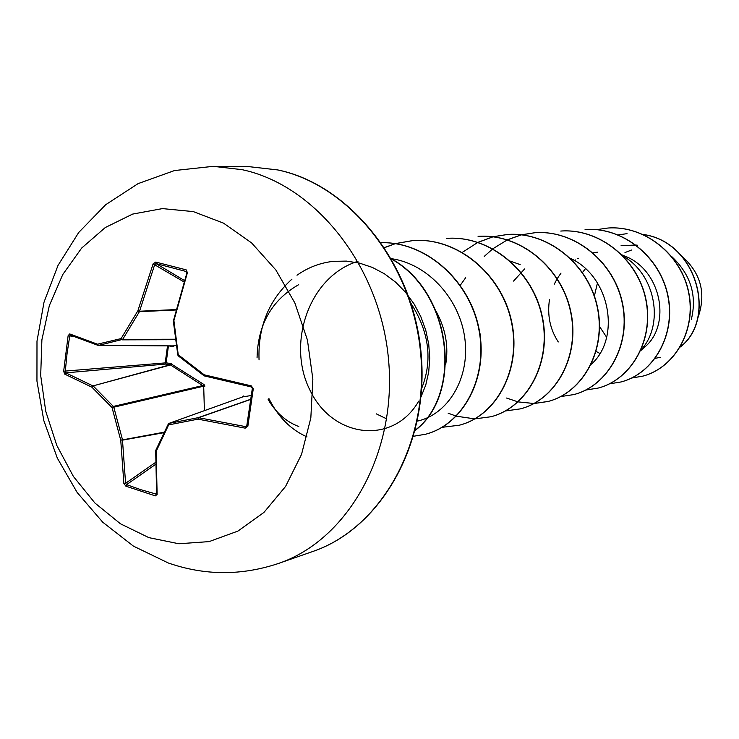 <?xml version="1.0" encoding="UTF-8"?>
<svg xmlns="http://www.w3.org/2000/svg" width="739" height="739" viewBox="0 0 739 739"><rect width="100%" height="100%" fill="white"/><g stroke="black" fill="none" stroke-linecap="round" stroke-linejoin="round"><path stroke-width="1.11" d="M187.41 272.663L186.81 272.617L186.154 269.846L187.41 272.663L173.905 320.615L178.228 354.748L204.204 374.812L251.297 385.869L253.274 388.788L247.861 426.227L245.191 428.149L198.015 419.152L168.64 424.897L156.141 451.363L157.13 494.437L155.319 495.869L125.898 486.188L126.572 484.636L140.835 489.698L156.566 494.188L155.8 451.215M73.586 336.421L68.127 335.691L69.706 333.926L97.465 344.198L121.085 338.591L137.86 310.786L153.112 263.869L155.781 262.077L186.154 269.846M204.093 384.613L204.934 386.109L203.696 386.183L170.164 364.77L170.598 363.542L204.093 384.613L203.28 385.435L113.381 406.413L113.806 407.198L112.051 407.595L91.932 387.218L64.653 374.082L63.665 371.209L68.127 335.691M168.446 345.889L166.146 362.831L170.598 363.542M186.745 271.647L156.058 263.592L154.747 264.488L139.412 311.664L122.702 339.358L98.407 345.446L173.286 345.898L173.785 346.794L168.889 345.889M193.295 211.594L223.566 223.169L251.62 242.928L275.859 269.975L294.843 302.925L307.424 339.995L312.856 379.079L310.833 417.951L301.53 454.411L285.559 486.465L263.934 512.432L237.958 531.073L209.082 541.613L178.875 543.756L148.853 537.632L120.448 523.785L94.934 503.037L73.429 476.489L56.801 445.432L45.744 411.281L40.691 375.551L41.892 339.811L49.328 305.623L62.75 274.557L81.65 248.073L105.28 227.538L132.632 214.088L162.451 208.601L193.295 211.594M125.898 486.188L123.875 483.509L120.743 440.204L112.051 407.595L113.381 406.413L93.326 386.109L91.932 387.218L92.975 385.915L170.7 364.9L171.466 363.856M640.805 350.554L644.159 347.533C671.723 325.76 661.867 269.67 624.27 255.879L622.155 254.973M480.886 347.182L480.23 334.601L477.449 322.075M445.672 364.66C448.767 346.72 445.663 329.086 436.361 311.766M631.485 250.041L624.982 252.553M597.454 282.972L594.378 296.025M599.56 326.527L606.636 337.27M585.454 268.663L582.508 272.469M596.161 351.459L599.902 353.482M597.389 252.175L593.131 252.867M578.369 258.262L577.621 258.668M575.478 259.952L573.436 261.292M561.012 273.079L557.243 278.585M557.114 278.788L554.195 284.321M549.52 299.341C547.109 315.11 550.028 329.317 558.278 341.963M524.551 268.968L513.568 281.088M298.695 284.663C271.703 300.173 257.819 324.578 257.052 357.879M268.146 399.587C276.081 412.87 286.307 421.858 298.805 426.532M671.936 256.793C690.716 274.612 697.173 295.535 691.298 319.571M681.977 256.304C701.477 273.624 706.604 294.63 697.348 319.331M621.102 245.607L635.928 245.052M636.168 245.08L637.618 245.246M618.257 234.9L627.023 233.653M643.263 234.512C697.431 242.133 716.821 319.017 680.388 346.785M660.343 357.343L655.133 358.323M643.096 234.439C697.653 241.819 717.126 319.368 680.259 346.997M411.133 303.618C429.23 332.144 432.749 360.383 421.701 388.344M460.305 285.254L465.598 277.818M570.526 258.354C610.784 276.977 620.668 338.554 591.339 364.188M623.393 256.257C656.223 275.194 664.13 325.049 641.175 349.732M376.216 413.822L386.719 418.884M417.378 421.101C447.658 414.625 469.921 378.811 464.933 339.21C460.221 299.609 428.435 264.045 391.494 258.678M358.009 261.283C308.699 276.414 286.252 344.198 310.232 390.691C332.975 438.153 393.194 445.478 418.699 401.175M421.054 396.806L425.793 384.899L428.722 371.92L429.728 358.221L428.74 344.18L425.747 330.185L420.805 316.625L414.025 303.877L405.554 292.284L395.624 282.169L384.456 273.809L372.354 267.416L359.616 263.149L346.545 261.107L333.465 261.329M333.132 261.366C319.987 262.872 307.951 267.49 297.004 275.231M291.988 279.102C268.83 300.025 257.846 326.961 259.047 359.921M268.931 398.607C278.058 416.879 290.741 429.645 306.999 436.878M631.688 378.017L642.616 376.179C674.624 367.948 696.535 330.037 688.545 292.219C680.915 254.355 644.704 225.367 607.966 228.028L596.742 229.644M609.426 383.855L621.009 381.961C653.682 373.574 676.046 334.601 667.77 295.655C659.881 256.655 622.718 226.771 585.076 229.496L585.279 229.478C622.903 226.762 660.066 256.636 667.954 295.628C676.222 334.564 653.867 373.528 621.194 381.915L621.009 381.961M585.815 390.035L598.147 388.077C631.503 379.504 654.301 339.395 645.71 299.249C637.517 259.056 599.338 228.249 560.753 231.058L560.966 231.039C599.532 228.231 637.711 259.038 645.904 299.221C654.486 339.349 631.697 379.458 598.341 388.021L598.147 388.077M560.698 396.584L573.815 394.58C607.892 385.85 631.171 344.54 622.256 303.129C613.749 261.652 574.508 229.838 534.944 232.711L521.457 234.79M521.337 234.826L507.342 239.796M533.955 403.549L547.978 401.499C582.794 392.575 606.525 349.981 597.251 307.202C588.383 264.377 548.015 231.51 507.407 234.475L493.042 236.757M492.922 236.794L477.976 242.327M477.847 242.383L462.392 252.332M505.402 410.967L520.395 408.87C555.959 399.781 580.198 355.838 570.545 311.618C561.317 267.333 519.776 233.321 478.068 236.36L478.318 236.341C520.016 233.302 561.557 267.306 570.776 311.581C580.429 355.792 556.19 399.716 520.625 408.815L520.395 408.87M448.102 413.147L456.194 416.14M456.36 416.186L474.715 418.874M474.863 418.874L490.955 416.75C527.313 407.448 552.033 362.064 541.955 316.283C532.311 270.456 489.504 235.224 446.652 238.374L446.919 238.355C489.763 235.214 532.56 270.428 542.204 316.246C552.282 362.008 527.563 407.383 491.213 416.676L490.955 416.75M442.107 427.327L459.399 425.193C496.562 415.715 521.808 368.789 511.286 321.345C501.218 273.846 457.072 237.302 413.009 240.526L395.328 243.611M395.18 243.658L384.622 247.519M413.646 436.241L425.572 434.236C462.873 424.694 488.534 377.675 478.798 329.178C469.468 280.644 426.107 241.81 381.352 242.678M415.29 430.126C462.383 394.284 452.379 293.466 391.809 259.241M642.699 376.16L642.791 376.133C674.799 367.902 696.701 330 688.711 292.191C681.09 254.336 644.879 225.349 608.151 228.018L608.058 228.018M573.926 394.552L574.027 394.524C608.095 385.795 631.365 344.503 622.46 303.092C613.952 261.634 574.73 229.829 535.165 232.693L521.568 234.808M521.457 234.836L507.462 239.833M507.342 239.889L492.867 248.747M492.737 248.849L484.23 256.433M506.566 398.044L517.993 401.859M518.131 401.887L533.937 403.503M534.057 403.494L548.199 401.434C583.006 392.511 606.737 349.935 597.463 307.175C588.604 264.359 548.246 231.492 507.647 234.457L493.162 236.776M493.042 236.803L478.105 242.364M459.538 425.156L459.676 425.119C496.83 415.641 522.076 368.724 511.554 321.299C501.485 273.809 457.349 237.284 413.304 240.508L395.476 243.639M395.328 243.676L384.677 247.602M425.719 434.199L425.858 434.162C463.214 424.602 488.876 377.49 479.048 328.957C469.634 280.386 426.126 241.625 381.342 242.669M415.235 430.357C462.854 394.663 452.767 292.921 391.615 258.89M242.235 397.065L243.307 395.975L242.752 396.889L168.889 423.419L198.264 417.655L245.653 426.634L246.706 426.283L252.35 388.483M204.398 410.662L203.696 386.183L113.806 407.198L122.471 439.687L120.743 440.204L164.16 432.186M251.251 395.513L242.752 396.889L169.009 423.382L168.64 424.897L168.169 424.057L168.889 423.419L155.698 450.476L168.169 424.315M97.825 345.289L70.26 335.09L98.407 345.446L97.465 344.198L98.564 345.427L173.286 345.898L176.215 345.409M69.725 336.033L67.037 353.759L65.272 371.431L65.789 372.853L92.975 385.915L170.164 364.77L165.712 364.059L165.231 362.683L167.513 345.926M163.919 432.684L122.489 440.148L125.584 483.297L126.572 484.636L155.486 464.452M252.359 388.4L251.334 386.95L252.359 388.4M204.297 375.855L251.297 386.931M177.97 355.404L203.909 375.569M173.48 320.726L186.949 272.746L173.499 320.486M64.653 374.082L65.789 372.853L165.712 364.059L166.146 362.831L63.665 371.209M172.824 345.917L172.88 346.767M251.297 385.869L251.334 386.95L204.407 375.929L204.204 374.812L203.955 375.708L178.053 355.699L173.295 320.855L173.905 320.615L173.295 320.855L177.794 354.849M184.334 280.46L156.058 263.592L155.781 262.077M183.9 281.845L153.112 263.869M176.058 309.576L139.551 311.23L137.86 310.786L139.412 311.664L175.947 310.001M175.383 339.229L122.702 339.358L121.085 338.591L122.101 339.848L175.448 339.7M253.274 388.788L252.332 388.446L246.937 425.756L247.861 426.227M70.307 335.109L69.706 333.926M245.191 428.149L247.057 424.888M250.687 399.263L198.264 417.655L198.015 419.152L198.662 417.683L250.66 399.429M157.13 494.437L156.603 493.966L155.689 450.753M155.319 495.869L156.576 493.624M155.486 462.457L125.584 483.297L123.875 483.509M242.069 169.665C315.562 185.147 380.502 266.622 388.575 360.022C397.102 453.413 347.607 540.098 278.427 563.478C241.422 575.82 204.694 575.644 168.261 562.97L133.436 546.13L102.749 522.224L77.152 492.47L57.337 458.143L43.813 420.574L36.95 381.121L36.987 341.159L44.035 302.122L58.021 265.403L78.74 232.443L105.714 204.694L138.082 183.632L174.515 170.543L213.238 166.34L242.069 169.665M249.44 166.709L277.919 169.961C349.325 184.639 413.6 263.333 421.212 354.471C429.239 445.617 379.68 529.05 312.615 551.543C380.419 528.607 428.906 444.508 420.722 354.147C412.972 263.777 349.658 184.962 277.688 169.933L249.44 166.709L213.238 166.34M312.615 551.543L278.427 563.478M510.437 261.163L520.154 264.599"/></g></svg>
